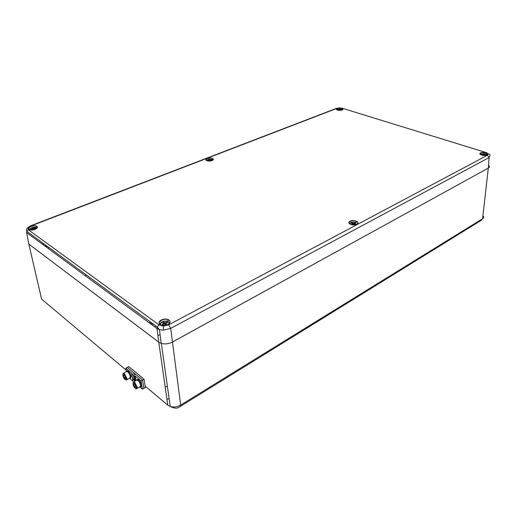 <?xml version="1.0" encoding="UTF-8"?>
<svg xmlns="http://www.w3.org/2000/svg" width="516" height="516" viewBox="0 0 516 516"><rect width="100%" height="100%" fill="white"/><g stroke="black" fill="none" stroke-linecap="round" stroke-linejoin="round"><path stroke-width="0.77" d="M28.341 241.475L28.844 244.094L158.78 342.192L161.211 343.392C164.965 344.372 168.68 343.94 172.363 342.089L488.317 168.081C489.71 167.229 489.781 166.294 488.529 165.255M163.353 330.175L163.527 326.099L168.668 324.835L487.53 155.213L488.207 153.839C489.4 153.923 490.013 154.503 490.045 155.593L489.097 157.574L170.699 328.389L163.353 330.175L159.431 329.666L156.98 328.511L26.639 232.587L28.838 244.094L159.276 342.527M342.218 109.121L342.914 109.257M30.341 225.911L30.876 225.995L27.161 228.085L26.568 229.452M47.743 248.119L48.872 247.487M171.686 342.43L488.317 168.081L489.097 157.574L487.53 155.213M143.874 388.329L145.389 387.503L144.074 379.286L128.826 366.618L127.375 367.418M143.906 388.361L142.584 380.137L144.074 379.286M135.889 374.558L133.792 372.804M132.799 378.963L134.128 380.086M128.497 371.565L128.452 371.23L127.736 371.875M127.981 372.094L128.697 371.455C131.141 374.668 131.767 376.841 130.574 377.976L130.348 378.105M126.878 370.985L127.381 370.707L128.452 371.23M127.71 371.643L126.639 371.12L125.988 371.823M129.406 378.286L129.839 378.389C131.025 377.26 130.4 375.08 127.955 371.868M125.859 368.205L131.612 373.023L133.347 375.474L135.147 375.983L141.081 380.95L142.577 380.099L136.043 374.655L134.399 374.397L133.689 372.687L127.336 367.392L125.859 368.205L126.375 371.172M139.991 387.116L142.416 389.174L143.899 388.316L142.577 380.099M141.081 380.95L142.416 389.174M129.69 378.376L132.999 381.182L131.612 373.023M136.508 380.311L137.004 380.028C138.701 380.718 139.92 382.511 140.662 385.407L140.03 386.852L137.166 388.503M134.45 383.111C132.115 380.234 132.973 386.8 135.089 388.045C137.43 390.941 136.592 384.362 134.45 383.111M135.231 383.027L134.682 383.336M134.36 386.361L133.605 384.504L134.018 383.717L135.186 384.794L135.94 386.665L135.527 387.445L134.36 386.361L135.547 385.684M133.605 384.504L134.386 384.059M138.798 380.221L138.752 379.873L138.036 380.531M138.288 380.763L139.01 380.105C141.507 383.369 142.139 385.575 140.9 386.703L140.7 386.819M137.088 379.628L137.63 379.318L138.752 379.873M138.011 380.298L136.882 379.744L136.198 380.486M139.72 387.026L140.152 387.129C141.39 386 140.765 383.801 138.262 380.531M126.297 371.649L126.762 371.391C128.394 372.055 129.574 373.816 130.316 376.661L129.716 378.112L126.846 379.731M124.175 374.377C121.905 371.578 122.814 378.086 124.853 379.273C127.129 382.104 126.239 375.571 124.175 374.377M124.969 374.326L124.427 374.629M124.137 377.615L123.389 375.783L123.769 374.997L124.904 376.041L125.646 377.88L125.265 378.667L124.137 377.615L125.285 376.977M123.389 375.783L124.163 375.358M32.134 228.685L33.682 229.697M36.81 228.246C36.288 227.15 34.701 226.917 32.044 227.556L32.179 228.672M32.044 227.556L33.45 228.504L35.191 227.885L35.63 228.195L33.985 228.885L34.637 229.42M33.605 229.717L32.927 229.298L31.179 229.917L30.747 229.607L32.392 228.91L31.108 227.917L29.612 229.762M34.082 229.594L33.985 228.885M32.514 229.446L32.392 228.91M32.843 228.137L33.121 229.356M33.721 229.685L33.45 228.504M35.294 228.336L35.191 227.885M169.022 323.764C169.022 321.216 166.926 320.462 162.74 321.494L162.714 322.752L165.107 324.383L164.914 322.971L166.868 322.036L167.545 322.526L165.752 323.571L167.377 324.828M162.74 321.494L164.914 322.971M166.184 325.267L164.578 324.196L162.611 325.138L161.934 324.641L163.74 323.59L161.702 322.036C160.315 323.055 159.992 324.074 160.734 325.112M165.752 323.571L166.255 325.248M166.655 325.119L166.533 324.222M163.869 324.532L163.74 323.59M163.998 322.397L164.191 323.809M165.107 324.383L165.817 324.048M166.978 322.855L166.868 322.036M211.928 159.844L211.728 159.483C209.135 159.083 207.464 159.483 206.716 160.689M212.656 160.186L212.263 159.715L211.115 160.16L210.38 160.476L211.05 160.818M210.154 160.979L208.819 161.05M207.858 160.979L209.012 160.508L208.109 160.05L209.773 160.212L211.728 159.483M209.051 160.973L209.012 160.508M210.618 160.373L210.58 159.928M209.825 160.857L209.773 160.212M210.418 160.94L210.38 160.476M208.78 160.392L208.728 159.812M212.263 159.715L212.76 160.115M486.878 155.071C485.911 153.833 484.085 153.465 481.389 153.981L481.157 154.323M482.466 155.277L483.028 154.935L480.893 154.245L480.615 154.619M484.795 155.458L483.421 155.413M481.389 153.981L483.589 154.639L484.563 154.187L485.259 154.407L484.447 154.903L485.814 155.361M482.982 155.361L483.028 154.935M482.679 154.387L482.634 154.8M483.505 155.374L483.589 154.639M484.395 155.348L484.447 154.903M484.485 154.877L484.563 154.187M355.55 223.073L355.376 222.415C352.06 221.809 350.209 222.351 349.829 224.034M354.879 224.802L353.447 224.234L352.241 224.821M356.311 222.847L354.234 223.821L355.576 224.479L355.021 224.776M351.209 224.615L352.57 223.847L351.235 223.189L351.873 222.854L353.35 223.434L355.376 222.415M351.822 224.292L351.815 224.757M352.557 224.66L352.57 223.847M353.905 224.415L354.195 223.035M353.337 224.286L353.35 223.434M354.221 224.537L354.234 223.821M351.86 223.499L351.873 222.854M352.557 224.376L352.88 224.505M342.25 109.914C341.418 109.205 340.025 109.037 338.064 109.418L337.928 109.734M338.064 109.418L341.16 109.715L340.296 110.089L340.85 110.282M338.638 110.321L339.102 110.121L337.561 109.618L337.148 109.972M339.909 110.366L339.56 110.372M339.006 109.715L339.006 110.089M339.67 110.334L339.676 109.895M340.65 109.94L340.65 109.56M168.668 324.835L170.699 328.389L180.671 405.092L482.595 218.726L488.317 168.081M486.575 153.613L487.02 153.749L486.93 154.935M35.017 229.304C29.812 231.342 25.671 228.311 30.889 226.337C36.017 224.331 40.216 227.292 35.017 229.304M36.971 228.13C37.687 227.24 37.449 226.563 36.262 226.111C32.585 224.731 25.619 228.711 29.793 229.833M167.823 324.654C162.05 327.75 155.542 322.99 161.36 320.01C167.029 316.985 173.589 321.603 167.823 324.654M168.474 324.261C170.654 322.294 170.396 320.726 167.7 319.578C162.359 317.714 155.748 323.642 161.347 325.364M211.96 160.553C208.225 162.018 203.504 159.921 207.277 158.496C210.96 157.058 215.701 159.115 211.96 160.553M212.947 160.005L212.366 158.509C209.812 157.367 204.33 159.212 206.394 160.528M356.833 224.221C352.996 226.279 346.126 223.222 350.029 221.229C353.808 219.21 360.684 222.19 356.833 224.221M357.04 224.105C358.278 223.06 357.988 222.106 356.169 221.254C352.557 219.674 346.894 222.067 349.758 223.989M487.175 154.961C484.447 156.432 477.732 154.329 480.538 152.904C483.234 151.459 489.929 153.516 487.175 154.961M487.239 154.929C487.942 154.361 487.743 153.8 486.633 153.226C482.337 152.175 480.222 152.562 480.299 154.394M342.121 109.985C339.315 111.088 334.445 109.56 337.303 108.489C340.076 107.399 344.946 108.895 342.121 109.985M342.669 109.695L342.237 108.663C338.748 107.973 336.916 108.328 336.735 109.747M342.566 108.341L339.515 107.87L336.761 108.437L30.876 225.995M343.353 108.586L339.547 107.967M28.058 227.891L28.354 229.755L159.07 324.925L163.527 326.099M159.07 324.925L157.245 326.95L156.98 328.511L158.78 342.192L167.784 405.137L170.235 406.466C173.789 407.472 177.265 407.014 180.671 405.092L179.981 406.595C177.73 408.691 174.479 408.653 170.235 406.466L161.34 343.43M488.207 153.839L486.085 152.543L342.437 108.302M26.639 232.587L26.787 231.291L28.354 229.755M336.051 108.502L336.761 108.437M486.085 152.543L486.93 152.859M167.977 321.442L167.848 319.617M151.124 324.203L150.988 322.358M46.13 246.938L46.24 245.558M46.563 247.248L46.666 245.868M152.472 324.016L152.936 323.79M44.821 245.964L46.027 245.403M44.047 243.945L43.641 244.12M43.305 243.875L43.712 243.7M153.42 324.145L152.955 324.37M154.497 326.583L155.497 326.17M165.165 386.865L167.41 386.432M166.932 399.203L169.145 398.752M28.844 244.094L41.583 299.106L126.207 370.204M145.17 386.142L167.784 405.137M180.561 406.234L481.37 220.242L482.595 218.726C483.911 217.836 484.027 216.836 482.937 215.714M85.056 275.583L86.378 274.989M133.779 373.178L133.941 374.145M134.257 375.654L135.166 381.072M135.147 375.983L135.927 380.64M136.727 388.754L137.288 387.348L134.786 382.562L133.638 381.943L132.986 382.827M126.42 379.97L126.968 378.544L124.504 373.842L123.414 373.249L126.762 371.391M29.36 229.672L29.863 228.794M36.165 227.504L36.984 228.078M160.121 324.732L161.508 322.178M167.474 321.255L169.474 323.274M486.672 154.677L486.988 155.026M349.564 223.834L350.39 222.854M338.186 110.256L342.089 109.979C343.134 109.534 343.185 109.095 342.237 108.663L342.282 109.895M36.539 227.672L36.262 226.111C38.132 226.853 37.707 227.917 34.991 229.291C32.624 229.962 31.025 230.168 30.199 229.897M167.7 319.578C168.945 319.204 171.989 322.474 167.771 324.635C164.875 325.648 162.927 325.944 161.927 325.512M212.424 159.799L212.366 158.509C213.714 159.044 213.572 159.728 211.928 160.553L207.722 160.966M356.092 222.783L356.169 221.254C358.194 222.08 358.394 223.067 356.775 224.215C354.266 224.957 352.647 225.144 351.931 224.782M486.446 154.484L486.633 153.226C486.723 153.639 488.31 152.962 487.117 154.961C485.33 155.503 483.86 155.626 482.705 155.322M159.431 329.666L157.245 326.95L26.787 231.291C26.832 229.897 25.819 231.104 27.161 228.085L30.502 225.853L336.284 108.412L339.515 107.87M159.425 329.666L161.211 343.392M149.904 323.306L149.769 321.468M47.782 248.151L48.91 247.512M152.581 323.526L151.988 323.822M43.518 243.558L43.034 243.771M157.87 335.303L160.108 334.897M482.563 218.926L482.75 217.359M126.639 371.12L127.381 370.707M133.347 375.474L134.366 381.524M134.715 375.751L135.566 380.847M137.004 380.028L133.638 381.943L134.483 382.917C136.637 386.536 137.366 388.49 136.669 388.787M136.882 379.744L137.63 379.318M126.375 379.989C127.02 379.615 126.291 377.68 124.208 374.19L123.414 373.249M35.739 227.343L32.005 227.543M31.07 227.904L29.451 229.71M167.165 321.158L162.663 321.462M161.624 322.01C160.366 322.906 159.934 323.867 160.347 324.893M211.373 159.392C208.909 159.121 207.329 159.541 206.626 160.65M484.718 153.839L481.305 153.981M354.705 222.241C351.77 221.886 350.093 222.448 349.661 223.912M341.018 109.321L338.019 109.418"/></g></svg>
